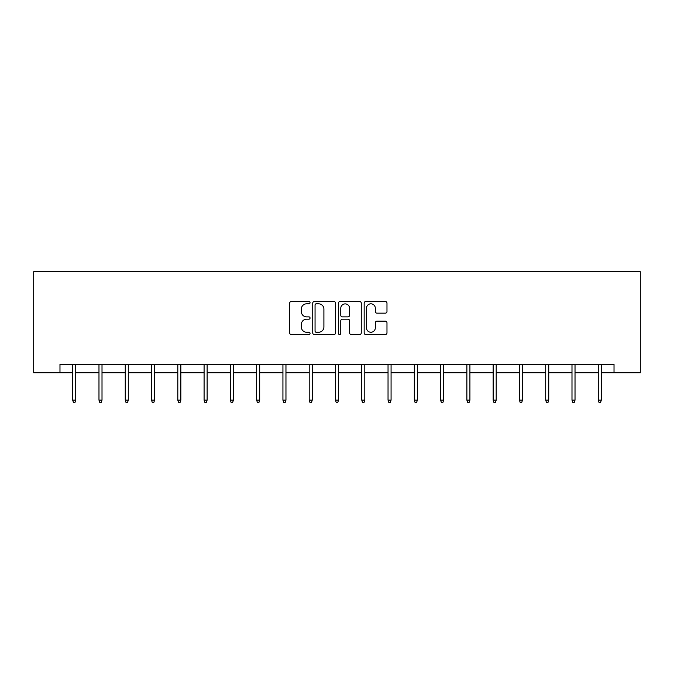 <?xml version="1.0" encoding="UTF-8"?>
<svg xmlns="http://www.w3.org/2000/svg" width="674" height="674" viewBox="0 0 674 674"><rect width="100%" height="100%" fill="white"/><g stroke="black" fill="none" stroke-linecap="round" stroke-linejoin="round"><path stroke-width="1.01" d="M310.048 302.651A1.154 1.154 0 0 0 308.894 301.497L291.32 301.497A1.651 1.651 0 0 0 289.668 303.148L289.668 332.914A1.651 1.651 0 0 0 291.32 334.565L308.894 334.565A1.154 1.154 0 0 0 310.048 333.411A1.154 1.154 0 0 0 308.894 332.248L306.619 332.248A5.291 5.291 0 0 1 301.329 326.957L301.329 324.48A5.291 5.291 0 0 1 306.619 319.19L308.894 319.19A1.154 1.154 0 0 0 310.048 318.035A1.154 1.154 0 0 0 308.894 316.873L306.619 316.873A5.291 5.291 0 0 1 301.329 311.582L301.329 309.105A5.291 5.291 0 0 1 306.619 303.814L308.894 303.814A1.154 1.154 0 0 0 310.048 302.651M385.326 313.157A1.651 1.651 0 0 0 386.977 311.498L386.977 303.148A1.651 1.651 0 0 0 385.326 301.497L365.813 301.497A1.651 1.651 0 0 0 364.162 303.148L364.162 332.914A1.651 1.651 0 0 0 365.813 334.565L385.326 334.565A1.651 1.651 0 0 0 386.977 332.914L386.977 322.829A1.651 1.651 0 0 0 385.326 321.178L376.977 321.178A1.651 1.651 0 0 0 375.317 322.829L375.317 327.825A4.423 4.423 0 0 1 370.894 332.248A4.423 4.423 0 0 1 366.471 327.825L366.471 308.237A4.423 4.423 0 0 1 370.894 303.814A4.423 4.423 0 0 1 375.317 308.237L375.317 311.498A1.651 1.651 0 0 0 376.977 313.157L385.326 313.157M59.978 372.781L59.978 364.356L614.022 364.356L614.022 372.781L640.3 372.781L640.3 271.706L33.7 271.706L33.7 372.781L72.699 372.781M335.551 303.148A1.651 1.651 0 0 0 333.9 301.497L314.387 301.497A1.651 1.651 0 0 0 312.736 303.148L312.736 332.914A1.651 1.651 0 0 0 314.387 334.565L333.9 334.565A1.651 1.651 0 0 0 335.551 332.914L335.551 303.148M340.1 301.497L359.613 301.497A1.651 1.651 0 0 1 361.264 303.148L361.264 332.914A1.651 1.651 0 0 1 359.613 334.565L351.264 334.565A1.651 1.651 0 0 1 349.604 332.914L349.604 320.841A1.651 1.651 0 0 0 347.952 319.19L342.417 319.19A1.651 1.651 0 0 0 340.758 320.841L340.758 333.411A1.154 1.154 0 0 1 339.603 334.565A1.154 1.154 0 0 1 338.449 333.411L338.449 303.148A1.651 1.651 0 0 1 340.1 301.497M75.732 372.781L98.977 372.781M102.01 372.781L125.254 372.781M128.287 372.781L151.532 372.781M154.565 372.781L177.81 372.781M180.843 372.781L204.087 372.781M207.12 372.781L230.373 372.781M233.398 372.781L256.651 372.781M259.684 372.781L282.928 372.781M285.961 372.781L309.206 372.781M312.239 372.781L335.483 372.781M338.517 372.781L361.761 372.781M364.794 372.781L388.039 372.781M391.072 372.781L414.316 372.781M417.349 372.781L440.602 372.781M443.627 372.781L466.88 372.781M469.913 372.781L493.157 372.781M496.19 372.781L519.435 372.781M522.468 372.781L545.713 372.781M548.746 372.781L571.99 372.781M575.023 372.781L598.268 372.781M601.301 372.781L614.022 372.781M316.207 303.814A1.154 1.154 0 0 0 315.053 304.968L315.053 331.094A1.154 1.154 0 0 0 316.207 332.248L318.608 332.248A5.291 5.291 0 0 0 323.899 326.957L323.899 309.105A5.291 5.291 0 0 0 318.608 303.814L316.207 303.814M349.604 308.321A4.423 4.423 0 0 0 345.181 303.898A4.423 4.423 0 0 0 340.758 308.321L340.758 315.221A1.651 1.651 0 0 0 342.417 316.873L347.952 316.873A1.651 1.651 0 0 0 349.604 315.221L349.604 308.321M72.699 400.103L73.373 402.294L75.058 402.294L75.732 400.103L72.699 400.103L72.699 364.356M75.732 400.103L75.732 364.356M98.977 400.103L99.651 402.294L101.336 402.294L102.01 400.103L98.977 400.103L98.977 364.356M102.01 400.103L102.01 364.356M125.254 400.103L125.928 402.294L127.613 402.294L128.287 400.103L125.254 400.103L125.254 364.356M128.287 400.103L128.287 364.356M151.532 400.103L152.206 402.294L153.891 402.294L154.565 400.103L151.532 400.103L151.532 364.356M154.565 400.103L154.565 364.356M177.81 400.103L178.484 402.294L180.169 402.294L180.843 400.103L177.81 400.103L177.81 364.356M180.843 400.103L180.843 364.356M204.087 400.103L204.761 402.294L206.446 402.294L207.12 400.103L204.087 400.103L204.087 364.356M207.12 400.103L207.12 364.356M230.373 400.103L231.039 402.294L232.724 402.294L233.398 400.103L230.373 400.103L230.373 364.356M233.398 400.103L233.398 364.356M256.651 400.103L257.325 402.294L259.01 402.294L259.684 400.103L256.651 400.103L256.651 364.356M259.684 400.103L259.684 364.356M282.928 400.103L283.602 402.294L285.287 402.294L285.961 400.103L282.928 400.103L282.928 364.356M285.961 400.103L285.961 364.356M309.206 400.103L309.88 402.294L311.565 402.294L312.239 400.103L309.206 400.103L309.206 364.356M312.239 400.103L312.239 364.356M335.483 400.103L336.158 402.294L337.843 402.294L338.517 400.103L335.483 400.103L335.483 364.356M338.517 400.103L338.517 364.356M361.761 400.103L362.435 402.294L364.12 402.294L364.794 400.103L361.761 400.103L361.761 364.356M364.794 400.103L364.794 364.356M388.039 400.103L388.713 402.294L390.398 402.294L391.072 400.103L388.039 400.103L388.039 364.356M391.072 400.103L391.072 364.356M414.316 400.103L414.99 402.294L416.675 402.294L417.349 400.103L414.316 400.103L414.316 364.356M417.349 400.103L417.349 364.356M440.602 400.103L441.276 402.294L442.961 402.294L443.627 400.103L440.602 400.103L440.602 364.356M443.627 400.103L443.627 364.356M466.88 400.103L467.554 402.294L469.239 402.294L469.913 400.103L466.88 400.103L466.88 364.356M469.913 400.103L469.913 364.356M493.157 400.103L493.831 402.294L495.516 402.294L496.19 400.103L493.157 400.103L493.157 364.356M496.19 400.103L496.19 364.356M519.435 400.103L520.109 402.294L521.794 402.294L522.468 400.103L519.435 400.103L519.435 364.356M522.468 400.103L522.468 364.356M545.713 400.103L546.387 402.294L548.072 402.294L548.746 400.103L545.713 400.103L545.713 364.356M548.746 400.103L548.746 364.356M571.99 400.103L572.664 402.294L574.349 402.294L575.023 400.103L571.99 400.103L571.99 364.356M575.023 400.103L575.023 364.356M598.268 400.103L598.942 402.294L600.627 402.294L601.301 400.103L598.268 400.103L598.268 364.356M601.301 400.103L601.301 364.356"/></g></svg>
